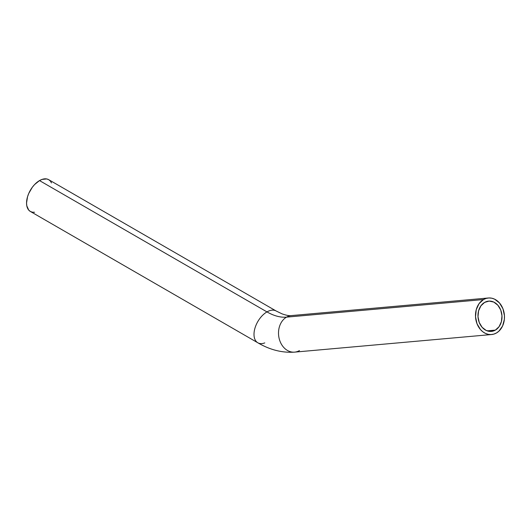 <?xml version="1.0" encoding="UTF-8"?>
<svg xmlns="http://www.w3.org/2000/svg" width="531" height="531" viewBox="0 0 531 531"><rect width="100%" height="100%" fill="white"/><g stroke="black" fill="none" stroke-linecap="round" stroke-linejoin="round"><path stroke-width="0.8" d="M299.491 350.573A18.346 14.47 -95.1 0 1 294.493 352.139A18.346 14.47 -95.1 0 1 279.087 338.22A18.346 14.47 -95.1 0 1 286.521 317.14A55.304 31.926 60 0 1 266.974 311.903A18.346 10.593 120 0 0 254.966 328.138A18.346 10.593 120 0 0 257.874 342.807M495.363 330.116L487.153 330.853L495.363 330.116L490.836 331.437L486.184 330.448L482.108 327.302L479.234 322.47L477.993 316.695L478.584 310.854L480.907 305.836L484.611 302.404A15.207 11.994 -95.1 0 1 488.633 301.117A15.207 11.994 -95.1 0 1 501.51 312.567A15.207 11.994 -95.1 0 1 495.363 330.116A15.207 11.994 -95.1 0 1 491.341 331.41A15.207 11.994 -95.1 0 1 478.458 319.954A15.207 11.994 -95.1 0 1 484.611 302.404L489.131 301.084L493.784 302.073L497.859 305.225L500.74 310.051L501.974 315.832L501.39 321.673L499.067 326.691L495.363 330.116M264.777 342.907A18.346 10.593 -60 0 1 257.8 342.767A18.346 10.593 -60 0 1 254.986 328.065A18.346 10.593 -60 0 1 266.974 311.903L39.52 180.586A18.346 10.593 120 0 0 27.539 196.749A18.346 10.593 120 0 0 30.347 211.451L32.311 212.174L34.555 212.267M483.502 299.55L286.521 317.14A18.346 14.47 84.9 0 0 279.107 338.313A18.346 14.47 84.9 0 0 294.639 352.126C282.127 352.976 269.848 349.856 257.8 342.767L30.347 211.451L28.734 210.11L26.802 205.829L26.55 203.054L27.539 196.749L28.734 193.47L32.311 187.27L34.555 184.589L39.52 180.586L266.974 311.903A55.304 31.926 -120 0 0 286.521 317.14L483.502 299.55A18.346 14.47 -95.1 0 1 488.354 297.991A18.346 14.47 -95.1 0 1 503.886 311.803A18.346 14.47 -95.1 0 1 496.472 332.977A18.346 14.47 -95.1 0 1 491.62 334.53A18.346 14.47 -95.1 0 1 476.081 320.717A18.346 14.47 -95.1 0 1 483.502 299.55L479.028 303.686L476.227 309.739L475.524 316.781L477.017 323.751L480.482 329.578L482.805 331.775L485.4 333.375L488.175 334.318L491.016 334.57L493.817 334.118L496.472 332.977L498.874 331.191L502.585 326.001L504.37 319.323L504.45 315.739L502.957 308.776L499.485 302.949L494.573 299.145L491.799 298.203L488.958 297.957L486.157 298.409L483.502 299.55M51.5 182.916L50.306 181.018L48.693 179.677L46.728 178.947L42.049 179.412L39.52 180.586A18.346 10.593 120 0 1 48.693 179.677L276.14 310.993L282.007 313.841C286.149 315.321 289.269 315.899 291.373 315.587A18.346 14.47 84.9 0 0 286.521 317.14A18.346 14.47 -95.1 0 1 291.519 315.573M276.067 310.954A18.346 10.593 120 0 0 266.974 311.903A18.346 10.593 -60 0 1 276.14 310.993M491.62 334.53L294.639 352.126M488.354 297.991L291.373 315.587"/></g></svg>
